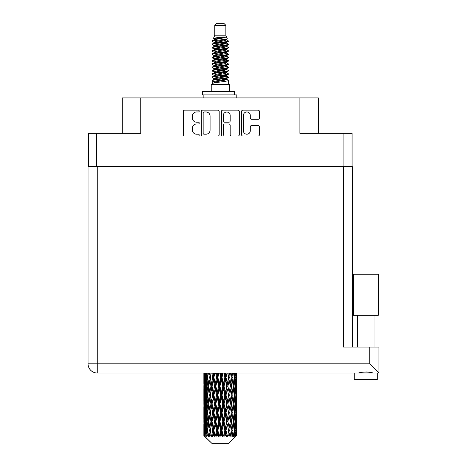 <?xml version="1.0" encoding="UTF-8"?>
<svg xmlns="http://www.w3.org/2000/svg" width="467" height="467" viewBox="0 0 467 467"><rect width="100%" height="100%" fill="white"/><g stroke="black" fill="none" stroke-linecap="round" stroke-linejoin="round"><path stroke-width="0.7" d="M243.377 130.754A3.462 3.462 0 0 0 246.839 134.21A3.462 3.462 0 0 0 250.294 130.754L250.294 126.837A1.296 1.296 0 0 1 251.59 125.547L258.123 125.547A1.296 1.296 0 0 1 259.413 126.837L259.413 134.73A1.296 1.296 0 0 1 258.123 136.02L242.858 136.02A1.296 1.296 0 0 1 241.567 134.73L241.567 111.45A1.296 1.296 0 0 1 242.858 110.154L258.123 110.154A1.296 1.296 0 0 1 259.413 111.45L259.413 117.982A1.296 1.296 0 0 1 258.123 119.272L251.59 119.272A1.296 1.296 0 0 1 250.294 117.982L250.294 115.425A3.462 3.462 0 0 0 246.839 111.969A3.462 3.462 0 0 0 243.377 115.425L243.377 130.754M222.362 136.02A0.905 0.905 0 0 0 223.267 135.115L223.267 125.29A1.296 1.296 0 0 1 224.563 123.994L228.894 123.994A1.296 1.296 0 0 1 230.184 125.29L230.184 134.73A1.296 1.296 0 0 0 231.48 136.02L238.012 136.02A1.296 1.296 0 0 0 239.302 134.73L239.302 111.45A1.296 1.296 0 0 0 238.012 110.154L222.747 110.154A1.296 1.296 0 0 0 221.457 111.45L221.457 135.115A0.905 0.905 0 0 0 222.362 136.02M352.077 166.701L352.077 133.364L352.077 166.567L88.567 166.567L88.567 133.364L88.567 166.701M219.192 134.73L219.192 111.45A1.296 1.296 0 0 0 217.902 110.154L202.637 110.154A1.296 1.296 0 0 0 201.347 111.45L201.347 134.73A1.296 1.296 0 0 0 202.637 136.02L217.902 136.02A1.296 1.296 0 0 0 219.192 134.73M196.56 111.969L198.341 111.969A0.905 0.905 0 0 0 199.246 111.064A0.905 0.905 0 0 0 198.341 110.154L184.599 110.154A1.296 1.296 0 0 0 183.303 111.45L183.303 134.73A1.296 1.296 0 0 0 184.599 136.02L198.341 136.02A0.905 0.905 0 0 0 199.246 135.115A0.905 0.905 0 0 0 198.341 134.21L196.56 134.21A4.139 4.139 0 0 1 192.422 130.071L192.422 128.133A4.139 4.139 0 0 1 196.56 123.994L198.341 123.994A0.905 0.905 0 0 0 199.246 123.09A0.905 0.905 0 0 0 198.341 122.185L196.56 122.185A4.139 4.139 0 0 1 192.422 118.046L192.422 116.108A4.139 4.139 0 0 1 196.56 111.969M343.91 166.567L343.91 133.364L299.907 133.364L299.907 97.924L140.742 97.924L140.742 133.364L96.739 133.364L96.739 166.567M122.296 133.364L122.296 97.924L140.742 97.924M299.907 97.924L318.348 97.924L318.348 133.364M204.061 111.969A0.905 0.905 0 0 0 203.157 112.874L203.157 133.305A0.905 0.905 0 0 0 204.061 134.21L205.935 134.21A4.139 4.139 0 0 0 210.074 130.071L210.074 116.108A4.139 4.139 0 0 0 205.935 111.969L204.061 111.969M230.184 115.489A3.462 3.462 0 0 0 226.728 112.033A3.462 3.462 0 0 0 223.267 115.489L223.267 120.889A1.296 1.296 0 0 0 224.563 122.185L228.894 122.185A1.296 1.296 0 0 0 230.184 120.889L230.184 115.489M343.91 133.364L352.077 133.364M88.567 133.364L96.739 133.364M365.784 315.318L353.268 315.318L353.268 274.211L378.299 274.211L378.299 315.318L365.784 315.318M359.847 372.847L361.551 372.462M377.313 379.618L377.313 373.028L377.313 379.618L354.255 379.618L354.255 373.028M97.264 166.701L97.264 363.805L369.736 363.805L369.736 347.074L378.959 347.074L378.959 373.028L97.264 373.028A9.223 9.223 0 0 1 88.041 363.805L88.041 166.701L352.608 166.701L352.608 347.074M88.041 166.701L88.041 186.461M369.736 347.074L343.385 347.074L343.385 166.701M365.784 371.942L368.002 372.094M371.72 372.847L373.04 373.028C370.337 371.831 361.248 371.825 358.522 373.028M369.736 363.805L378.959 373.028M214.791 25.329L225.859 25.329L223.88 23.35L216.77 23.35L214.791 25.329L214.791 35.206L213.39 38.592L214.546 39.397M225.859 25.329L225.859 35.206L214.791 35.206M229.414 84.352L211.236 84.352L211.236 90.942L229.414 90.942L229.414 84.352M213.407 90.942L213.407 91.602M227.242 90.942L227.242 91.602M226.057 36.946L215.9 38.989L212.514 40.711C212.415 39.578 223.868 38.352 226.057 36.946L222.613 36.946C217.529 37.523 214.452 38.072 213.39 38.592M212.514 40.711L212.491 41.481L214.546 42.695M225.859 35.206L227.12 38.808L224.75 39.812L215.9 41.458L214.073 42.281L214.33 42.579M227.26 38.592C227.943 39.549 212.006 40.425 212.287 41.254M228.135 40.711L228.363 41.254L227.75 41.254L228.135 40.711L226.32 39.514L226.577 39.812L224.75 40.635L214.33 42.806L212.287 44.131L212.491 44.779L214.33 45.877M224.755 76.039L228.363 77.073C228.859 78.17 211.79 79.267 212.287 80.365L212.287 80.779L214.073 81.807L214.073 82.484M226.104 75.631L226.577 76.045L224.75 76.868L215.9 78.514L212.287 80.365M228.363 77.073L228.159 77.715L224.75 79.337L215.9 80.984L214.073 81.807M228.363 77.487C228.859 78.584 211.79 79.682 212.287 80.779L212.287 84.352M228.363 80.365C228.859 81.462 211.79 82.566 212.287 83.663L215.9 81.807L224.75 80.161L226.577 79.337L226.32 79.04L228.363 80.365L228.363 84.352M227.75 41.254C224.954 42.211 211.796 43.174 212.287 44.131M212.287 44.546C211.79 43.449 228.859 42.351 228.363 41.254L224.75 43.104L215.9 44.75L214.073 45.573L214.073 46.396M224.755 42.281L228.363 44.131C228.859 45.229 211.79 46.332 212.287 47.43L212.491 48.072L214.546 49.28M226.32 42.806L226.577 43.104L224.75 43.927L215.9 45.573L212.287 47.43M228.363 44.131L228.159 44.779L226.32 45.877L215.9 48.043L214.073 48.872L214.33 49.169M228.363 44.546C228.859 45.643 211.79 46.741 212.287 47.838M226.32 46.099L228.363 47.43C228.859 48.527 211.79 49.625 212.287 50.722L212.491 51.364L214.546 52.573M226.577 45.573L226.577 46.396L224.75 47.22L215.9 48.872L212.287 50.722M228.363 47.43L228.159 48.072L226.32 49.169L215.9 51.341L214.073 52.164L214.33 52.462M228.363 47.838C228.859 48.936 211.79 50.033 212.287 51.131M226.577 48.872L226.577 49.695L228.363 50.722C228.859 51.819 211.79 52.917 212.287 54.014L212.491 54.657L214.33 55.754M226.577 49.695L224.75 50.518L215.9 52.164L212.287 54.014M228.363 50.722L228.159 51.364L226.32 52.462L215.9 54.633L214.073 55.456L214.073 56.279M228.363 51.131C228.859 52.228 211.79 53.331 212.287 54.429M226.104 52.573L228.363 54.014C228.859 55.112 211.79 56.209 212.287 57.307L212.491 57.955L214.546 59.163M226.32 52.689L226.577 52.987L224.75 53.81L215.9 55.456L212.287 57.307M228.363 54.014L228.159 54.657L226.32 55.754L215.9 57.926L214.073 58.749L214.33 59.052M228.363 54.429C228.859 55.526 211.79 56.624 212.287 57.721M226.32 55.982L228.363 57.307C228.859 58.404 211.79 59.507 212.287 60.605L212.491 61.247L214.546 62.455M226.577 55.456L226.577 56.279L224.75 57.102L215.9 58.749L212.287 60.605M228.363 57.307L228.159 57.955L226.32 59.052L215.9 61.224L214.073 62.047L214.33 62.344M228.363 57.721C228.859 58.819 211.79 59.916 212.287 61.014M226.104 59.163L228.363 60.605C228.859 61.702 211.79 62.8 212.287 63.897L212.491 64.539L214.33 65.637M226.32 59.274L226.577 59.572L224.75 60.395L215.9 62.047L212.287 63.897M228.363 60.605L228.159 61.247L226.32 62.344L215.9 64.516L214.073 65.339L214.073 66.162M228.363 61.014C228.859 62.111 211.79 63.208 212.287 64.312M226.32 62.566L228.363 63.897C228.859 64.995 211.79 66.092 212.287 67.19L212.491 67.832L215.894 68.631M226.577 62.047L226.577 62.87L224.75 63.693L215.9 65.339L212.287 67.19M228.363 63.897L228.159 64.539L226.32 65.637L215.9 67.808L214.073 68.631L214.546 69.046M228.363 64.312C228.859 65.409 211.79 66.507 212.287 67.604M226.104 65.748L228.363 67.19C228.859 68.287 211.79 69.385 212.287 70.482L212.491 71.13L214.33 72.227M226.32 65.865L226.577 66.162L224.75 66.985L215.9 68.631L212.287 70.482M228.363 67.19L228.159 67.832L226.32 68.929L215.9 71.101L214.073 71.924L214.073 72.747M228.363 67.604C228.859 68.702 211.79 69.799 212.287 70.896M224.755 68.631L228.363 70.482C228.859 71.585 211.79 72.683 212.287 73.78L212.491 74.422L214.33 75.52M226.32 69.157L226.577 69.455L224.75 70.278L215.9 71.924L212.287 73.78M228.363 70.482L228.159 71.13L226.32 72.227L215.9 74.399L214.073 75.222L214.073 76.045M228.363 70.896C228.859 71.994 211.79 73.091 212.287 74.189M226.32 72.449L228.363 73.78C228.859 74.878 211.79 75.975 212.287 77.073L212.491 77.715L214.546 78.923M226.577 71.924L226.577 72.747L224.75 73.57L215.9 75.222L212.287 77.073M228.363 73.78L228.159 74.422L226.32 75.52L215.9 77.691L214.073 78.514L214.33 78.812M228.363 74.189C228.859 75.286 211.79 76.39 212.287 77.487M214.948 41.715L217.027 42.042M214.283 42.007L215.894 42.281M223.617 43.343L225.701 43.67M214.948 48.305L217.027 48.632M224.755 49.689L226.367 49.963M214.283 48.597L215.894 48.872M223.617 49.928L225.701 50.255M214.948 51.598L217.027 51.925M224.755 52.987L226.367 53.256M214.283 51.89L215.894 52.164M212.45 57.517L217.027 58.515M224.755 59.572L226.367 59.846M214.283 58.48L215.894 58.754M223.617 59.811L228.2 60.809M224.755 66.162L226.367 66.431M214.948 68.065L217.027 68.392M224.755 69.455L226.367 69.729M223.617 69.694L225.701 70.021M223.617 76.279L225.701 76.606M214.948 77.948L217.027 78.275M224.755 79.337L226.367 79.606M214.283 78.24L215.894 78.514M223.617 79.577L225.701 79.904M236.792 433.16L236.781 435.746L236.746 432.973M236.792 415.513L236.792 427.655L236.781 412.758L236.664 418.817L236.425 412.758L236.664 406.681L236.781 412.758M236.781 395.1L236.664 401.171L236.425 395.1L236.664 389.023L236.792 409.997L236.734 403.92L236.01 403.92M236.792 380.196L236.792 392.338L236.611 373.028M236.792 373.028L236.792 374.686L236.787 373.028M228.474 443.65L236.419 435.746L228.474 443.65L212.176 443.65L203.921 435.746L203.986 433.16L204.067 435.746L204.867 436.406L204.33 435.746L204.079 430.405L204.371 424.34L204.785 430.405L204.33 435.746M209.339 395.1L208.317 401.171L207.389 395.1L208.317 389.023L209.339 395.1L210.249 395.1L209.829 397.861L210.961 403.92L209.829 409.997L208.772 403.92L210.249 395.1L208.772 386.273L209.829 380.196L210.961 386.273L209.829 392.338L209.146 388.48M209.339 412.758L208.317 418.817L207.389 412.758L208.317 406.681L209.339 412.758L210.249 412.758L209.146 419.372L209.829 415.513L210.961 421.578L209.829 427.655L208.772 421.578L210.249 412.758L209.146 406.127M203.857 383.518L203.857 373.028L203.904 383.705M204.038 373.028L203.986 374.686L203.939 373.028M204.161 375.404L203.986 374.686M203.916 377.441L204.639 377.441M203.869 386.273L203.986 380.196L204.225 386.273L203.986 392.338L203.869 386.273L203.869 403.92L203.986 397.861L204.225 403.92L203.986 409.997L203.869 403.92M204.476 373.028L204.785 377.441L204.371 383.518L204.283 373.028M205.159 373.028L205.013 374.686L204.873 373.028M205.375 376.274L205.013 374.686M204.785 377.441L205.626 377.441M204.657 384.697L204.371 383.518M204.161 379.473L203.986 380.196M204.225 386.273L205.013 386.273M203.916 395.1L204.639 395.1M204.161 393.062L203.986 392.338M204.079 395.1L204.371 389.023L204.785 395.1L204.371 401.171L204.079 395.1M204.546 386.273L205.013 380.196L205.591 386.273L205.013 392.338L204.546 386.273M206.081 373.028L206.63 377.441L205.894 383.518L205.264 377.441L205.708 373.028M207.231 373.028L207.004 374.686L206.776 373.028M206.63 377.441L207.535 377.441L206.998 374.686M206.309 385.485L205.894 383.518M205.375 378.603L205.013 380.196M205.591 386.273L206.472 386.273M205.375 393.932L205.013 392.338M204.657 387.849L204.371 389.023M204.785 395.1L205.626 395.1M204.161 397.137L203.986 397.861M204.225 403.92L205.013 403.92M204.657 402.35L204.371 401.171M203.904 406.488L203.869 421.578L203.986 415.513L204.225 421.578L203.986 427.655L203.869 421.578M203.916 412.758L204.639 412.758M204.161 410.721L203.986 409.997M204.546 403.92L205.013 397.861L205.591 403.92L205.013 409.997L204.546 403.92M205.264 395.1L205.894 389.023L206.63 395.1L205.894 401.171L205.264 395.1M206.216 386.273L206.998 380.196L207.885 386.273L206.998 392.338L206.216 386.273M208.586 373.028L209.339 377.441L208.317 383.518L207.389 377.441L208.054 373.028M210.127 373.028L209.829 374.686L209.531 373.028M209.339 377.441L210.249 377.441L209.502 373.028M211.831 373.028L212.73 377.441L211.498 383.518L209.829 374.686M207.885 386.273L208.802 386.273L208.317 383.518M207.535 377.441L206.998 380.196M206.63 395.1L207.535 395.1L206.998 392.338M206.309 387.061L205.894 389.023M206.309 403.132L205.894 401.171M205.375 396.267L205.013 397.861M205.591 403.92L206.472 403.92M204.079 412.758L204.371 406.681L204.785 412.758L204.371 418.817L204.079 412.758M204.657 405.496L204.371 406.681M204.785 412.758L205.626 412.758M205.375 411.59L205.013 409.997M204.161 414.789L203.986 415.513M204.225 421.578L205.013 421.578M204.657 420.002L204.371 418.817M203.904 424.153L203.921 435.746M203.916 430.405L204.639 430.405M204.161 428.379L203.986 427.655M205.264 412.758L205.894 406.681L206.63 412.758L205.894 418.817L205.264 412.758M206.216 403.92L206.998 397.861L207.885 403.92L206.998 409.997L206.216 403.92M210.331 377.441L211.177 373.028M213.664 373.028L213.314 374.686L212.964 373.028M212.73 377.441L213.594 377.441L212.707 373.028M215.608 373.028L216.606 377.441L215.234 383.518L213.904 377.441L213.594 377.441L213.314 374.686M210.961 386.273L211.855 386.273L210.249 377.441L209.829 380.196M212.053 386.273L213.314 380.196L214.627 386.273L213.314 392.338L211.498 383.518M210.331 395.1L209.829 392.338L210.249 395.1L211.855 386.273L211.498 389.023L212.73 395.1L211.498 401.171L210.331 395.1L211.498 389.023M208.802 386.273L208.317 389.023M207.885 403.92L208.802 403.92L208.317 401.171M207.535 395.1L206.998 397.861M206.63 412.758L207.535 412.758L206.998 409.997M206.309 404.714L205.894 406.681M204.546 421.578L205.013 415.513L205.591 421.578L205.013 427.655L204.546 421.578M205.375 413.925L205.013 415.513M205.591 421.578L206.472 421.578M206.309 420.79L205.894 418.817M204.657 423.155L204.371 424.34M204.785 430.405L205.626 430.405M205.375 429.243L205.013 427.655M236.687 435.746L236.664 424.34L236.781 435.746M236.068 435.746L236.641 435.746M204.161 432.442L203.986 433.16M206.216 421.578L206.998 415.513L207.885 421.578L206.998 427.655L206.216 421.578M213.904 377.441L214.867 373.028M217.622 373.028L217.237 374.686L216.857 373.028M204.418 435.746L205.182 436.406L204.797 435.746L205.013 433.16L205.246 435.746L206.175 436.406L205.264 430.405L205.894 424.34L206.63 430.405L205.976 435.746L206.788 436.406L206.998 433.16L207.366 435.746L208.37 436.406L207.389 430.405L208.317 424.34L209.339 430.405L208.44 435.746L209.245 436.406L209.829 433.16L210.302 435.746L211.323 436.406L210.331 430.405L211.498 424.34L212.73 430.405L211.644 435.746L212.397 436.406L213.314 433.16L213.863 435.746L214.838 436.406L215.071 435.746L213.904 430.405L215.234 424.34L216.606 430.405L215.398 435.746L216.046 436.406L216.647 435.746L217.237 433.16L217.832 435.746L218.696 436.406L219.116 435.746L217.873 430.405L219.292 424.34L220.71 430.405L219.461 435.746L219.969 436.406L220.757 435.746L221.358 433.16L221.959 435.746L222.66 436.406L223.244 435.746L222 430.405L223.413 424.34L224.796 430.405L223.582 435.746L223.909 436.406L224.837 435.746L225.415 433.16L225.987 435.746L226.472 436.406L227.178 435.746L226.022 430.405L227.336 424.34L228.597 430.405L227.627 436.406L228.632 435.746L229.151 433.16L229.904 436.406L230.692 435.746L229.688 430.405L230.821 424.34L231.877 430.405L230.885 436.406L231.906 435.746L232.333 433.16L232.729 436.406L233.547 435.746L232.764 430.405L233.646 424.34L234.434 430.405L233.482 436.406L234.457 435.746L234.755 433.16L234.778 436.406L235.572 435.746L235.059 430.405L235.637 424.34L236.104 430.405L235.701 435.746L235.245 436.406L236.115 435.746L236.279 433.16L236.419 435.746L236.115 435.746M204.067 435.746L212.176 443.65M235.041 435.746L234.457 435.746M232.735 435.746L231.906 435.746M229.653 435.746L228.632 435.746M227.493 435.746L227.178 435.746M225.987 435.746L224.837 435.746M223.582 435.746L223.244 435.746M221.959 435.746L220.757 435.746M219.461 435.746L219.116 435.746M217.832 435.746L216.647 435.746M215.398 435.746L215.071 435.746M213.863 435.746L212.771 435.746M211.644 435.746L211.353 435.746M210.302 435.746L209.368 435.746M207.366 435.746L206.653 435.746M205.246 435.746L204.797 435.746M216.606 377.441L217.359 377.441L216.39 373.028M219.677 373.028L220.71 377.441L219.292 383.518L217.873 377.441L217.359 377.441L217.237 374.686M214.627 386.273L215.439 386.273L213.594 377.441L213.314 380.196M215.853 386.273L217.237 380.196L218.644 386.273L217.237 392.338L215.853 386.273L215.439 386.273L215.234 383.518M212.73 395.1L213.594 395.1L211.855 386.273L214.505 373.028M213.904 395.1L215.234 389.023L216.606 395.1L215.234 401.171L213.904 395.1L213.594 395.1L213.314 392.338M210.961 403.92L211.855 403.92L210.249 395.1L209.146 401.719M212.053 403.92L213.314 397.861L214.627 403.92L213.314 409.997L211.498 401.171M210.331 412.758L211.498 406.681L212.73 412.758L211.498 418.817L209.829 409.997M208.802 403.92L208.317 406.681M207.885 421.578L208.802 421.578L208.317 418.817M207.535 412.758L206.998 415.513M206.309 422.372L205.894 424.34M206.63 430.405L207.535 430.405L206.998 427.655M205.375 431.572L205.013 433.16M217.873 377.441L218.906 373.028M221.749 373.028L221.358 374.686L220.967 373.028M220.71 377.441L221.317 377.441L220.325 373.028M223.792 373.028L224.796 377.441L223.413 383.518L222 377.441L221.317 377.441L221.358 374.686M218.644 386.273L219.332 386.273L217.359 377.441L217.237 380.196M219.934 386.273L221.358 380.196L222.771 386.273L221.358 392.338L219.934 386.273L219.332 386.273L219.292 383.518M216.606 395.1L217.359 395.1L215.439 386.273L215.234 389.023M217.873 395.1L219.292 389.023L220.71 395.1L219.292 401.171L217.873 395.1L217.359 395.1L217.237 392.338M214.627 403.92L215.439 403.92L213.594 395.1L213.314 397.861M215.853 403.92L217.237 397.861L218.644 403.92L217.237 409.997L215.853 403.92L215.439 403.92L215.234 401.171M212.73 412.758L213.594 412.758L211.855 403.92L211.498 406.681M213.904 412.758L215.234 406.681L216.606 412.758L215.234 418.817L213.904 412.758L213.594 412.758L213.314 409.997M210.961 421.578L211.855 421.578L210.249 412.758L218.346 373.028M212.053 421.578L213.314 415.513L214.627 421.578L213.314 427.655L211.498 418.817M209.339 430.405L210.249 430.405L209.146 423.791M210.331 430.405L209.829 427.655M208.802 421.578L208.317 424.34M207.535 430.405L206.998 433.16M222 377.441L223.028 373.028M225.783 373.028L225.415 374.686L225.041 373.028M224.796 377.441L225.211 377.441L224.253 373.028M227.686 373.028L228.597 377.441L227.336 383.518L226.022 377.441L225.211 377.441L225.415 374.686M222.771 386.273L223.284 386.273L221.317 377.441L221.358 380.196M224.043 386.273L225.415 380.196L226.746 386.273L225.415 392.338L224.043 386.273L223.284 386.273L223.413 383.518M220.71 395.1L221.317 395.1L219.332 386.273L219.292 389.023M222 395.1L223.413 389.023L224.796 395.1L223.413 401.171L222 395.1L221.317 395.1L221.358 392.338M218.644 403.92L219.332 403.92L217.359 395.1L217.237 397.861M219.934 403.92L221.358 397.861L222.771 403.92L221.358 409.997L219.934 403.92L219.332 403.92L219.292 401.171M216.606 412.758L217.359 412.758L215.439 403.92L215.234 406.681M217.873 412.758L219.292 406.681L220.71 412.758L219.292 418.817L217.873 412.758L217.359 412.758L217.237 409.997M214.627 421.578L215.439 421.578L213.594 412.758L213.314 415.513M215.853 421.578L217.237 415.513L218.644 421.578L217.237 427.655L215.853 421.578L215.439 421.578L215.234 418.817M212.73 430.405L213.594 430.405L211.855 421.578L211.498 424.34M213.904 430.405L213.594 430.405L213.314 427.655M211.323 436.406L210.249 430.405L209.829 433.16M226.022 377.441L226.985 373.028M229.478 373.028L229.151 374.686L228.818 373.028M228.597 377.441L227.943 373.028M231.118 373.028L231.877 377.441L230.821 383.518L229.688 377.441L228.795 377.441L229.151 374.686M226.746 386.273L227.055 386.273L225.211 377.441L225.415 380.196M227.914 386.273L229.151 380.196L230.319 386.273L229.151 392.338L227.914 386.273L227.055 386.273L227.336 383.518M224.796 395.1L225.211 395.1L223.284 386.273L223.413 389.023M226.022 395.1L227.336 389.023L228.597 395.1L227.336 401.171L226.022 395.1L225.211 395.1L225.415 392.338M222.771 403.92L223.284 403.92L221.317 395.1L221.358 397.861M224.043 403.92L225.415 397.861L226.746 403.92L225.415 409.997L224.043 403.92L223.284 403.92L223.413 401.171M220.71 412.758L221.317 412.758L219.332 403.92L219.292 406.681M222 412.758L223.413 406.681L224.796 412.758L223.413 418.817L222 412.758L221.317 412.758L221.358 409.997M218.644 421.578L219.332 421.578L217.359 412.758L217.237 415.513M219.934 421.578L221.358 415.513L222.771 421.578L221.358 427.655L219.934 421.578L219.332 421.578L219.292 418.817M216.606 430.405L217.359 430.405L215.439 421.578L215.234 424.34M217.873 430.405L217.359 430.405L217.237 427.655M214.838 436.406L213.594 430.405L213.314 433.16M229.688 377.441L230.523 373.028M232.595 373.028L232.333 374.686L232.058 373.028M231.504 375.234L231.147 373.028M233.874 373.028L234.434 377.441L233.646 383.518L232.764 377.441L231.848 377.441L232.333 374.686M230.319 386.273L229.151 380.196M231.311 386.273L232.333 380.196L233.261 386.273L232.333 392.338L231.311 386.273L230.4 386.273L230.821 383.518M228.597 395.1L227.336 389.023M229.688 395.1L230.821 389.023L231.877 395.1L230.821 401.171L229.688 395.1L228.795 395.1L229.151 392.338M226.746 403.92L227.055 403.92L225.211 395.1L225.415 397.861M227.914 403.92L229.151 397.861L230.319 403.92L229.151 409.997L227.914 403.92L227.055 403.92L227.336 401.171M224.796 412.758L225.211 412.758L223.284 403.92L223.413 406.681M226.022 412.758L227.336 406.681L228.597 412.758L227.336 418.817L226.022 412.758L225.211 412.758L225.415 409.997M222.771 421.578L223.284 421.578L221.317 412.758L221.358 415.513M224.043 421.578L225.415 415.513L226.746 421.578L225.415 427.655L224.043 421.578L223.284 421.578L223.413 418.817M220.71 430.405L221.317 430.405L219.332 421.578L219.292 424.34M222 430.405L221.317 430.405L221.358 427.655M218.696 436.406L217.359 430.405L217.237 433.16M232.764 377.441L233.418 373.028M234.942 373.028L234.755 374.686L234.562 373.028M234.341 376.647L234.755 374.686M234.02 386.273L234.755 380.196L235.386 386.273L234.755 392.338L234.02 386.273L233.115 386.273L233.646 383.518M231.848 377.441L232.333 380.196M231.504 392.887L230.821 389.023M232.764 395.1L233.646 389.023L234.434 395.1L233.646 401.171L232.764 395.1L231.848 395.1L232.333 392.338M230.319 403.92L229.151 397.861M231.311 403.92L232.333 397.861L233.261 403.92L232.333 409.997L231.311 403.92L230.4 403.92L230.821 401.171M228.597 412.758L227.336 406.681M229.688 412.758L230.821 406.681L231.877 412.758L230.821 418.817L229.688 412.758L228.795 412.758L229.151 409.997M226.746 421.578L227.055 421.578L225.211 412.758L225.415 415.513M227.914 421.578L229.151 415.513L230.319 421.578L229.151 427.655L227.914 421.578L227.055 421.578L227.336 418.817M224.796 430.405L225.211 430.405L223.284 421.578L223.413 424.34M226.022 430.405L225.211 430.405L225.415 427.655M222.66 436.406L221.317 430.405L221.358 433.16M235.777 373.028L236.104 377.441L235.637 383.518L235.059 377.441L235.491 373.028M236.366 373.028L236.279 374.686L236.174 373.028M235.993 375.865L236.279 374.686M235.059 377.441L234.177 377.441M235.275 385.106L235.637 383.518M234.341 378.229L234.755 380.196M234.341 394.306L234.755 392.338M233.115 386.273L233.646 389.023M234.02 403.92L234.755 397.861L235.386 403.92L234.755 409.997L234.02 403.92L233.115 403.92L233.646 401.171M231.848 395.1L232.333 397.861M231.504 410.551L230.821 406.681M232.764 412.758L233.646 406.681L234.434 412.758L233.646 418.817L232.764 412.758L231.848 412.758L232.333 409.997M230.319 421.578L229.151 415.513M231.311 421.578L232.333 415.513L233.261 421.578L232.333 427.655L231.311 421.578L230.4 421.578L230.821 418.817M228.597 430.405L227.336 424.34M229.688 430.405L228.795 430.405L229.151 427.655M226.472 436.406L225.211 430.405L225.415 433.16M235.059 395.1L235.637 389.023L236.104 395.1L235.637 401.171L235.059 395.1L234.177 395.1M235.864 386.273L236.279 380.196L236.279 392.338L235.864 386.273L235.024 386.273M236.711 373.028L236.792 374.686M236.425 377.441L235.637 377.441M236.483 384.242L236.664 383.518M235.993 379.017L236.279 380.196M235.993 393.518L236.279 392.338M235.275 387.441L235.637 389.023M235.275 402.758L235.637 401.171M234.341 395.888L234.755 397.861M234.341 411.97L234.755 409.997M233.115 403.92L233.646 406.681M234.02 421.578L234.755 415.513L235.386 421.578L234.755 427.655L234.02 421.578L233.115 421.578L233.646 418.817M231.848 412.758L232.333 415.513M231.504 428.204L230.821 424.34M232.764 430.405L231.848 430.405L232.333 427.655M229.904 436.406L229.151 433.16M235.059 412.758L235.637 406.681L236.104 412.758L235.637 418.817L235.059 412.758L234.177 412.758M235.864 403.92L236.279 397.861L236.279 409.997L235.864 403.92L235.024 403.92M236.734 386.273L236.01 386.273M236.483 388.305L236.664 389.023M236.425 395.1L235.637 395.1M236.483 401.894L236.664 401.171M235.993 396.676L236.279 397.861M235.993 411.182L236.279 409.997M235.275 405.087L235.637 406.681M235.275 420.411L235.637 418.817M234.341 413.546L234.755 415.513M234.341 429.617L234.755 427.655M233.115 421.578L233.646 424.34M231.848 430.405L232.333 433.16M235.864 421.578L236.279 415.513L236.279 427.655L235.864 421.578L235.024 421.578M236.483 405.957L236.664 406.681M236.425 412.758L235.637 412.758M236.483 419.541L236.664 418.817M235.993 414.334L236.279 415.513M235.993 428.834L236.279 427.655M235.275 422.746L235.637 424.34M235.059 430.405L234.177 430.405M234.341 431.193L234.755 433.16M236.734 421.578L236.01 421.578M236.781 430.405L236.792 427.655M236.483 423.616L236.664 424.34M236.425 430.405L235.637 430.405M235.993 431.981L236.279 433.16M222.613 36.946L215.9 38.166L214.073 38.989L214.33 39.286M226.367 68.363L226.32 68.929M220.325 80.161L225.701 81.24M217.931 47.634L220.325 48.043M214.33 79.04L214.073 79.337L214.073 78.514M220.325 43.927L222.718 44.342M226.367 58.48L226.577 59.572M220.325 70.278L222.718 70.692M217.931 57.517L220.325 57.926M214.33 69.157L214.073 69.455L214.073 68.631M224.755 78.514L226.32 79.04M230.885 436.406L231.504 432.611M227.627 436.406L231.504 414.965M223.909 436.406L231.504 397.306M219.969 436.406L227.055 403.92L231.504 379.648M216.046 436.406L225.211 395.1L229.618 373.028M212.397 436.406L226.145 373.028M209.245 436.406L213.594 412.758L222.31 373.028M209.146 384.067L211.031 373.028M202.538 94.894L202.538 91.602L234.487 91.602L234.487 94.894L202.538 94.894M236.792 97.924L236.792 94.894L234.487 94.894M203.857 94.894L203.857 97.924M88.041 363.805A9.223 9.223 0 0 0 97.264 373.028L97.264 363.805L88.041 363.805M234.031 94.894L234.031 91.602M374.014 315.318L374.014 347.074M357.547 315.318L357.547 347.074M203.857 389.023L203.857 401.171M203.857 406.681L203.857 418.817M203.857 424.34L203.857 435.746M214.073 38.989L214.073 39.812M226.577 42.281L226.577 43.104M214.073 52.164L214.073 52.987M214.073 58.749L214.073 59.572M226.577 68.631L226.577 69.455M226.577 75.222L226.577 76.045M226.32 75.742L228.159 76.839M212.491 67.832L214.33 68.929M226.577 38.989L226.577 39.812M214.073 42.281L214.073 43.104M214.073 48.872L214.073 49.695M226.577 52.164L226.577 52.987M214.073 62.047L214.073 62.87M226.577 65.339L226.577 66.162M226.577 78.514L226.577 79.337"/></g></svg>
